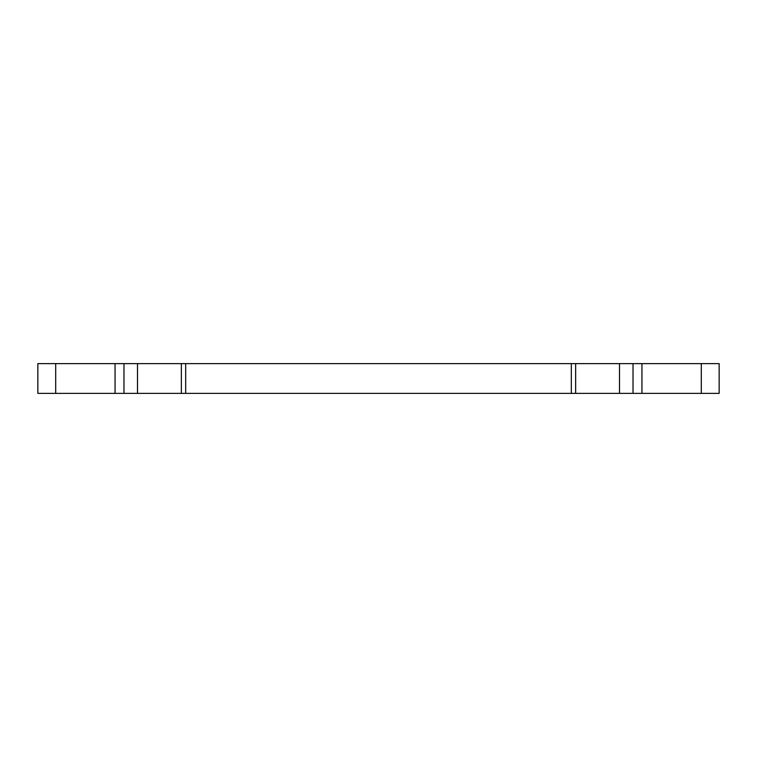 <?xml version="1.0" encoding="UTF-8"?>
<svg xmlns="http://www.w3.org/2000/svg" width="757" height="757" viewBox="0 0 757 757"><rect width="100%" height="100%" fill="white"/><g stroke="black" fill="none" stroke-linecap="round" stroke-linejoin="round"><path stroke-width="0.57" stroke-dasharray="3.79 2.84" d="M633.022 363.625L633.022 393.375M719.15 363.625L719.15 393.375L37.85 393.375L37.85 363.625L719.15 363.625M123.978 363.625L123.978 393.375M701.304 363.625L701.304 393.375M55.696 363.625L55.696 393.375"/><path stroke-width="1.14" d="M123.978 363.625L37.85 363.625L37.85 393.375L123.978 393.375L123.978 363.625L185.683 363.625L185.683 393.375L719.15 393.375L719.15 363.625L633.022 363.625L633.022 393.375M123.978 393.375L185.683 393.375M633.022 363.625L185.683 363.625M181.349 363.625L181.349 393.375M571.317 363.625L571.317 393.375M575.651 363.625L575.651 393.375M619.5 363.625L619.5 393.375M641.945 363.625L641.945 393.375M701.304 363.625L701.304 393.375M55.696 363.625L55.696 393.375M115.055 363.625L115.055 393.375M137.5 363.625L137.5 393.375"/></g></svg>
